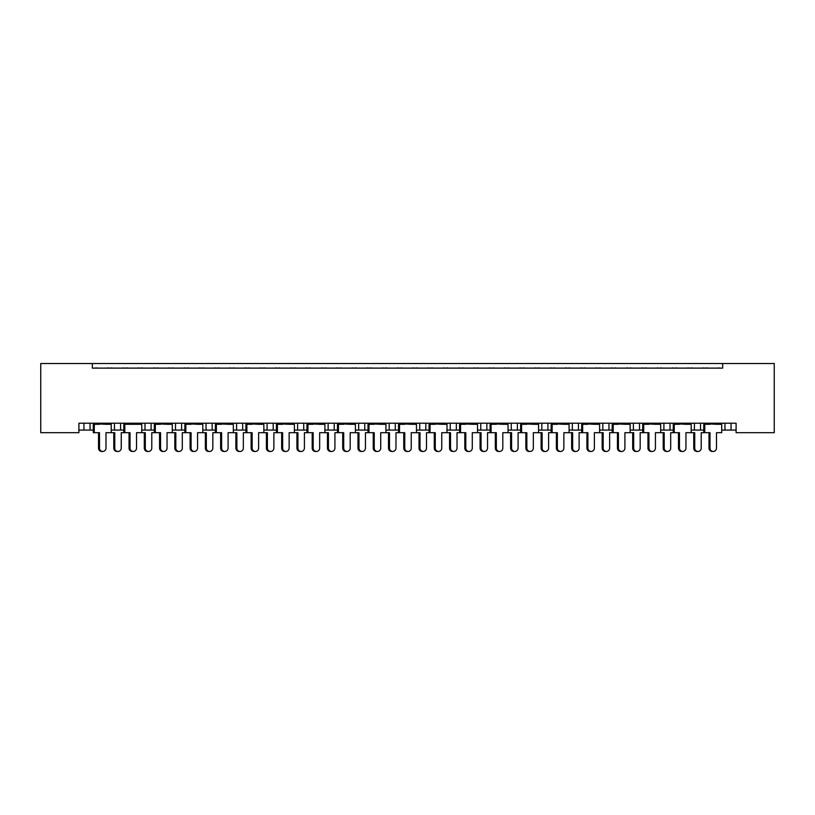 <?xml version="1.0" encoding="UTF-8"?>
<svg xmlns="http://www.w3.org/2000/svg" width="815" height="815" viewBox="0 0 815 815"><rect width="100%" height="100%" fill="white"/><g stroke="black" fill="none" stroke-linecap="round" stroke-linejoin="round"><path stroke-width="1.22" d="M92.34 363.541L92.34 368.125L722.661 368.125L722.661 363.541L774.25 363.541L774.25 432.684L736.098 432.684L736.098 423.219L78.902 423.219L78.902 432.684L40.75 432.684L40.75 363.541L722.661 363.541M691.191 430.086L700.533 430.086L700.533 423.219L700.533 430.086L703.773 430.086M721.713 430.086L724.953 430.086L724.953 423.219M724.953 430.086L731.055 430.086L731.055 423.219L731.055 430.086L736.098 430.086M694.431 430.086L694.431 423.219L694.431 430.086M660.67 430.086L670.011 430.086L670.011 423.219L670.011 430.086L673.251 430.086M663.909 430.086L663.909 423.219L663.909 430.086M639.49 423.219L639.49 430.086L642.719 430.086M608.958 423.219L608.958 430.086L612.197 430.086M630.138 430.086L633.377 430.086L633.377 423.219M578.436 423.219L578.436 430.086L581.676 430.086M599.616 430.086L602.856 430.086L602.856 423.219M578.436 430.086L572.334 430.086L572.334 423.219L572.334 430.086L569.094 430.086M547.914 423.219L547.914 430.086L551.154 430.086M508.04 430.086L517.393 430.086L517.393 423.219L517.393 430.086L520.622 430.086M538.572 430.086L541.812 430.086L541.812 423.219M486.861 423.219L486.861 430.086L490.1 430.086M446.997 430.086L456.339 430.086L456.339 423.219L456.339 430.086L459.579 430.086M477.519 430.086L480.758 430.086L480.758 423.219M416.475 430.086L425.817 430.086L425.817 423.219L425.817 430.086L429.057 430.086M419.715 430.086L419.715 423.219L419.715 430.086M385.943 430.086L395.285 430.086L395.285 423.219L395.285 430.086L398.525 430.086M389.183 430.086L389.183 423.219L389.183 430.086M355.422 430.086L364.763 430.086L364.763 423.219L364.763 430.086L368.003 430.086M334.242 423.219L334.242 430.086L337.481 430.086M303.72 423.219L303.72 430.086L306.96 430.086M324.9 430.086L328.139 430.086L328.139 423.219M303.72 430.086L297.607 430.086L297.607 423.219L297.607 430.086L294.378 430.086M263.846 430.086L273.188 430.086L273.188 423.219L273.188 430.086L276.428 430.086M242.666 423.219L242.666 430.086L245.906 430.086M202.803 430.086L212.145 430.086L212.145 423.219L212.145 430.086L215.384 430.086M233.324 430.086L236.564 430.086L236.564 423.219M206.042 430.086L206.042 423.219L206.042 430.086M172.281 430.086L181.623 430.086L181.623 423.219L181.623 430.086L184.862 430.086M141.749 430.086L151.091 430.086L151.091 423.219L151.091 430.086L154.33 430.086M111.227 430.086L120.569 430.086L120.569 423.219L120.569 430.086L123.809 430.086M114.467 430.086L114.467 423.219L114.467 430.086M78.902 430.086L90.047 430.086L90.047 423.219L90.047 430.086L93.287 430.086M83.945 430.086L83.945 423.219L83.945 430.086M639.49 430.086L633.377 430.086M608.958 430.086L602.856 430.086M547.914 430.086L541.812 430.086M486.861 430.086L480.758 430.086M334.242 430.086L328.139 430.086M242.666 430.086L236.564 430.086M92.34 368.125L722.661 368.125M144.988 430.086L144.988 423.219M175.51 430.086L175.51 423.219M267.086 430.086L267.086 423.219M358.661 430.086L358.661 423.219M450.237 430.086L450.237 423.219M511.28 430.086L511.28 423.219M98.523 448.097L99.512 448.097A3.362 3.24 90 0 0 102.751 451.459L101.763 451.459A3.362 3.24 -90 0 1 98.523 448.097L98.523 432.684M102.751 451.459A3.362 3.24 90 0 0 105.991 448.097L105.991 432.684L111.227 432.684L111.227 424.289L105.991 424.289L111.034 423.219M93.481 423.219L111.034 423.678M97.331 368.125A1.528 1.528 0 0 0 96.669 367.973L95.966 367.973A1.528 1.528 0 0 0 95.304 368.125M109.21 368.125A1.528 1.528 0 0 0 108.538 367.973L107.845 367.973A1.528 1.528 0 0 0 107.183 368.125M98.523 424.289L93.481 423.678L105.991 424.289M99.512 424.289L93.287 424.289L93.287 432.684L94.275 432.684L94.275 424.289M99.512 448.097L99.512 432.684L94.275 432.684M118.012 451.459L117.024 451.459A3.362 3.24 -90 0 1 113.784 448.097L114.772 448.097A3.362 3.24 90 0 0 118.012 451.459A3.362 3.24 90 0 0 121.252 448.097L121.252 432.684L123.809 432.684L123.809 424.289L136.523 424.289L141.555 423.219M114.772 448.097L114.772 432.684L111.227 432.684M112.592 368.125A1.528 1.528 0 0 0 111.93 367.973L111.237 367.973A1.528 1.528 0 0 0 110.565 368.125M124.471 368.125A1.528 1.528 0 0 0 123.809 367.973L123.116 367.973A1.528 1.528 0 0 0 122.444 368.125M113.784 448.097L113.784 432.684M129.045 448.097L130.033 448.097A3.362 3.24 90 0 0 133.273 451.459L132.285 451.459A3.362 3.24 -90 0 1 129.045 448.097L129.045 432.684M133.273 451.459A3.362 3.24 90 0 0 136.523 448.097L136.523 432.684L141.749 432.684L141.749 424.289L136.523 424.289M124.002 423.219L141.555 423.678M127.853 368.125A1.528 1.528 0 0 0 127.191 367.973L126.498 367.973A1.528 1.528 0 0 0 125.826 368.125M139.732 368.125A1.528 1.528 0 0 0 139.07 367.973L138.377 367.973A1.528 1.528 0 0 0 137.704 368.125M129.045 424.289L124.002 423.678L130.033 424.289M130.033 448.097L130.033 432.684L124.797 432.684L124.797 424.289M124.797 432.684L123.809 432.684M159.567 448.097L160.555 448.097A3.362 3.24 90 0 0 163.795 451.459L162.806 451.459A3.362 3.24 -90 0 1 159.567 448.097L159.567 432.684M163.795 451.459A3.362 3.24 90 0 0 167.044 448.097L167.044 432.684L172.281 432.684L172.281 424.289L167.044 424.289L172.077 423.219M154.534 423.219L172.077 423.678M158.375 368.125A1.528 1.528 0 0 0 157.713 367.973L157.02 367.973A1.528 1.528 0 0 0 156.358 368.125M170.254 368.125A1.528 1.528 0 0 0 169.591 367.973L168.899 367.973A1.528 1.528 0 0 0 168.236 368.125M159.567 424.289L154.534 423.678L167.044 424.289M160.555 424.289L154.33 424.289L154.33 432.684L151.784 432.684L151.784 448.097A3.362 3.24 90 0 1 148.534 451.459A3.362 3.24 90 0 1 145.294 448.097L145.294 432.684L141.749 432.684M160.555 448.097L160.555 432.684L155.319 432.684L155.319 424.289M155.319 432.684L154.33 432.684M190.089 448.097L191.077 448.097A3.362 3.24 90 0 0 194.327 451.459L193.338 451.459A3.362 3.24 -90 0 1 190.089 448.097L190.089 432.684M194.327 451.459A3.362 3.24 90 0 0 197.566 448.097L197.566 432.684L202.803 432.684L202.803 424.289L197.566 424.289L202.609 423.219M185.056 423.219L202.609 423.678M188.907 368.125A1.528 1.528 0 0 0 188.234 367.973L187.542 367.973A1.528 1.528 0 0 0 186.88 368.125M200.775 368.125A1.528 1.528 0 0 0 200.113 367.973L199.42 367.973A1.528 1.528 0 0 0 198.758 368.125M190.089 424.289L185.056 423.678L197.566 424.289M191.077 424.289L184.862 424.289L184.862 432.684L182.305 432.684L182.305 448.097A3.362 3.24 90 0 1 179.066 451.459A3.362 3.24 90 0 1 175.816 448.097L175.816 432.684L172.281 432.684M191.077 448.097L191.077 432.684L185.851 432.684L185.851 424.289M185.851 432.684L184.862 432.684M220.621 448.097L221.609 448.097A3.362 3.24 90 0 0 224.848 451.459L223.86 451.459A3.362 3.24 -90 0 1 220.621 448.097L220.621 432.684M224.848 451.459A3.362 3.24 90 0 0 228.088 448.097L228.088 432.684L233.324 432.684L233.324 424.289L228.088 424.289L233.131 423.219M215.578 423.219L233.131 423.678M219.429 368.125A1.528 1.528 0 0 0 218.766 367.973L218.074 367.973A1.528 1.528 0 0 0 217.401 368.125M231.307 368.125A1.528 1.528 0 0 0 230.635 367.973L229.942 367.973A1.528 1.528 0 0 0 229.28 368.125M220.621 424.289L215.578 423.678L228.088 424.289M221.609 424.289L215.384 424.289L215.384 432.684L212.827 432.684L212.827 448.097A3.362 3.24 90 0 1 209.587 451.459A3.362 3.24 90 0 1 206.338 448.097L206.338 432.684L202.803 432.684M221.609 448.097L221.609 432.684L216.372 432.684L216.372 424.289M216.372 432.684L215.384 432.684M251.142 448.097L252.13 448.097A3.362 3.24 90 0 0 255.37 451.459L254.382 451.459A3.362 3.24 -90 0 1 251.142 448.097L251.142 432.684M255.37 451.459A3.362 3.24 90 0 0 258.62 448.097L258.62 432.684L263.846 432.684L263.846 424.289L258.62 424.289L263.653 423.219M246.099 423.219L263.653 423.678M249.95 368.125A1.528 1.528 0 0 0 249.288 367.973L248.595 367.973A1.528 1.528 0 0 0 247.923 368.125M261.829 368.125A1.528 1.528 0 0 0 261.167 367.973L260.474 367.973A1.528 1.528 0 0 0 259.802 368.125M251.142 424.289L246.099 423.678L258.62 424.289M252.13 424.289L245.906 424.289L245.906 432.684L243.349 432.684L243.349 448.097A3.362 3.24 90 0 1 240.109 451.459A3.362 3.24 90 0 1 236.87 448.097L236.87 432.684L233.324 432.684M252.13 448.097L252.13 432.684L246.894 432.684L246.894 424.289M246.894 432.684L245.906 432.684M281.664 448.097L282.652 448.097A3.362 3.24 90 0 0 285.892 451.459L284.914 451.459A3.362 3.24 -90 0 1 281.664 448.097L281.664 432.684M285.892 451.459A3.362 3.24 90 0 0 289.142 448.097L289.142 432.684L294.378 432.684L294.378 424.289L289.142 424.289L294.174 423.219M276.631 423.219L294.174 423.678M280.472 368.125A1.528 1.528 0 0 0 279.81 367.973L279.117 367.973A1.528 1.528 0 0 0 278.455 368.125M292.351 368.125A1.528 1.528 0 0 0 291.689 367.973L290.996 367.973A1.528 1.528 0 0 0 290.334 368.125M281.664 424.289L276.631 423.678L289.142 424.289M282.652 424.289L276.428 424.289L276.428 432.684L273.881 432.684L273.881 448.097A3.362 3.24 90 0 1 270.631 451.459A3.362 3.24 90 0 1 267.391 448.097L267.391 432.684L263.846 432.684M282.652 448.097L282.652 432.684L277.416 432.684L277.416 424.289M277.416 432.684L276.428 432.684M312.186 448.097L313.174 448.097A3.362 3.24 90 0 0 316.424 451.459L315.436 451.459A3.362 3.24 -90 0 1 312.186 448.097L312.186 432.684M316.424 451.459A3.362 3.24 90 0 0 319.663 448.097L319.663 432.684L324.9 432.684L324.9 424.289L319.663 424.289L324.706 423.219M307.153 423.219L324.706 423.678M311.004 368.125A1.528 1.528 0 0 0 310.332 367.973L309.639 367.973A1.528 1.528 0 0 0 308.977 368.125M322.872 368.125A1.528 1.528 0 0 0 322.21 367.973L321.518 367.973A1.528 1.528 0 0 0 320.855 368.125M312.186 424.289L307.153 423.678L319.663 424.289M313.174 424.289L306.96 424.289L306.96 432.684L304.403 432.684L304.403 448.097A3.362 3.24 90 0 1 301.163 451.459A3.362 3.24 90 0 1 297.913 448.097L297.913 432.684L294.378 432.684M313.174 448.097L313.174 432.684L307.948 432.684L307.948 424.289M307.948 432.684L306.96 432.684M342.718 448.097L343.706 448.097A3.362 3.24 90 0 0 346.946 451.459L345.957 451.459A3.362 3.24 -90 0 1 342.718 448.097L342.718 432.684M346.946 451.459A3.362 3.24 90 0 0 350.185 448.097L350.185 432.684L355.422 432.684L355.422 424.289L350.185 424.289L355.228 423.219M337.675 423.219L355.228 423.678M341.526 368.125A1.528 1.528 0 0 0 340.864 367.973L340.171 367.973A1.528 1.528 0 0 0 339.498 368.125M353.404 368.125A1.528 1.528 0 0 0 352.732 367.973L352.039 367.973A1.528 1.528 0 0 0 351.377 368.125M342.718 424.289L337.675 423.678L350.185 424.289M343.706 424.289L337.481 424.289L337.481 432.684L334.924 432.684L334.924 448.097A3.362 3.24 90 0 1 331.685 451.459A3.362 3.24 90 0 1 328.435 448.097L328.435 432.684L324.9 432.684M343.706 448.097L343.706 432.684L338.47 432.684L338.47 424.289M338.47 432.684L337.481 432.684M148.534 451.459L147.546 451.459A3.362 3.24 -90 0 1 144.306 448.097L144.306 432.684M143.114 368.125A1.528 1.528 0 0 0 142.452 367.973L141.759 367.973A1.528 1.528 0 0 0 141.097 368.125M154.993 368.125A1.528 1.528 0 0 0 154.33 367.973L153.638 367.973A1.528 1.528 0 0 0 152.965 368.125M179.066 451.459L178.078 451.459A3.362 3.24 -90 0 1 174.828 448.097L174.828 432.684M173.636 368.125A1.528 1.528 0 0 0 172.974 367.973L172.281 367.973A1.528 1.528 0 0 0 171.619 368.125M185.514 368.125A1.528 1.528 0 0 0 184.852 367.973L184.159 367.973A1.528 1.528 0 0 0 183.497 368.125M209.587 451.459L208.599 451.459A3.362 3.24 -90 0 1 205.36 448.097L205.36 432.684M204.168 368.125A1.528 1.528 0 0 0 203.495 367.973L202.803 367.973A1.528 1.528 0 0 0 202.14 368.125M216.046 368.125A1.528 1.528 0 0 0 215.374 367.973L214.681 367.973A1.528 1.528 0 0 0 214.019 368.125M240.109 451.459L239.121 451.459A3.362 3.24 -90 0 1 235.881 448.097L235.881 432.684M234.689 368.125A1.528 1.528 0 0 0 234.027 367.973L233.334 367.973A1.528 1.528 0 0 0 232.662 368.125M246.568 368.125A1.528 1.528 0 0 0 245.906 367.973L245.213 367.973A1.528 1.528 0 0 0 244.541 368.125M270.631 451.459L269.643 451.459A3.362 3.24 -90 0 1 266.403 448.097L266.403 432.684M265.211 368.125A1.528 1.528 0 0 0 264.549 367.973L263.856 367.973A1.528 1.528 0 0 0 263.194 368.125M277.09 368.125A1.528 1.528 0 0 0 276.428 367.973L275.735 367.973A1.528 1.528 0 0 0 275.062 368.125M301.163 451.459L300.175 451.459A3.362 3.24 -90 0 1 296.925 448.097L296.925 432.684M295.733 368.125A1.528 1.528 0 0 0 295.071 367.973L294.378 367.973A1.528 1.528 0 0 0 293.716 368.125M307.612 368.125A1.528 1.528 0 0 0 306.949 367.973L306.257 367.973A1.528 1.528 0 0 0 305.594 368.125M331.685 451.459L330.696 451.459A3.362 3.24 -90 0 1 327.457 448.097L327.457 432.684M326.265 368.125A1.528 1.528 0 0 0 325.593 367.973L324.9 367.973A1.528 1.528 0 0 0 324.238 368.125M338.144 368.125A1.528 1.528 0 0 0 337.471 367.973L336.778 367.973A1.528 1.528 0 0 0 336.116 368.125M373.239 448.097L374.228 448.097A3.362 3.24 90 0 0 377.467 451.459L376.479 451.459A3.362 3.24 -90 0 1 373.239 448.097L373.239 432.684M377.467 451.459A3.362 3.24 90 0 0 380.717 448.097L380.717 432.684L385.943 432.684L385.943 424.289L380.717 424.289L385.75 423.219M368.197 423.219L385.75 423.678M372.048 368.125A1.528 1.528 0 0 0 371.385 367.973L370.693 367.973A1.528 1.528 0 0 0 370.02 368.125M383.926 368.125A1.528 1.528 0 0 0 383.264 367.973L382.571 367.973A1.528 1.528 0 0 0 381.899 368.125M373.239 424.289L368.197 423.678L380.717 424.289M374.228 424.289L368.003 424.289L368.003 432.684L365.446 432.684L365.446 448.097A3.362 3.24 90 0 1 362.206 451.459A3.362 3.24 90 0 1 358.967 448.097L358.967 432.684L355.422 432.684M374.228 448.097L374.228 432.684L368.991 432.684L368.991 424.289M368.991 432.684L368.003 432.684M403.761 448.097L404.749 448.097A3.362 3.24 90 0 0 407.989 451.459L407.011 451.459A3.362 3.24 -90 0 1 403.761 448.097L403.761 432.684M407.989 451.459A3.362 3.24 90 0 0 411.239 448.097L411.239 432.684L416.475 432.684L416.475 424.289L411.239 424.289L416.271 423.219M398.729 423.219L416.271 423.678M402.569 368.125A1.528 1.528 0 0 0 401.907 367.973L401.214 367.973A1.528 1.528 0 0 0 400.552 368.125M414.448 368.125A1.528 1.528 0 0 0 413.786 367.973L413.093 367.973A1.528 1.528 0 0 0 412.431 368.125M403.761 424.289L398.729 423.678L411.239 424.289M404.749 424.289L398.525 424.289L398.525 432.684L395.978 432.684L395.978 448.097A3.362 3.24 90 0 1 392.728 451.459A3.362 3.24 90 0 1 389.488 448.097L389.488 432.684L385.943 432.684M404.749 448.097L404.749 432.684L399.513 432.684L399.513 424.289M399.513 432.684L398.525 432.684M434.283 448.097L435.271 448.097A3.362 3.24 90 0 0 438.521 451.459L437.533 451.459A3.362 3.24 -90 0 1 434.283 448.097L434.283 432.684M438.521 451.459A3.362 3.24 90 0 0 441.761 448.097L441.761 432.684L446.997 432.684L446.997 424.289L441.761 424.289L446.803 423.219M429.25 423.219L446.803 423.678M433.101 368.125A1.528 1.528 0 0 0 432.429 367.973L431.736 367.973A1.528 1.528 0 0 0 431.074 368.125M444.98 368.125A1.528 1.528 0 0 0 444.307 367.973L443.615 367.973A1.528 1.528 0 0 0 442.953 368.125M434.283 424.289L429.25 423.678L441.761 424.289M435.271 424.289L429.057 424.289L429.057 432.684L426.5 432.684L426.5 448.097A3.362 3.24 90 0 1 423.26 451.459A3.362 3.24 90 0 1 420.01 448.097L420.01 432.684L416.475 432.684M435.271 448.097L435.271 432.684L430.045 432.684L430.045 424.289M430.045 432.684L429.057 432.684M362.206 451.459L361.218 451.459A3.362 3.24 -90 0 1 357.979 448.097L357.979 432.684M356.787 368.125A1.528 1.528 0 0 0 356.124 367.973L355.432 367.973A1.528 1.528 0 0 0 354.759 368.125M368.665 368.125A1.528 1.528 0 0 0 368.003 367.973L367.31 367.973A1.528 1.528 0 0 0 366.638 368.125M392.728 451.459L391.74 451.459A3.362 3.24 -90 0 1 388.5 448.097L388.5 432.684M387.308 368.125A1.528 1.528 0 0 0 386.646 367.973L385.953 367.973A1.528 1.528 0 0 0 385.291 368.125M399.187 368.125A1.528 1.528 0 0 0 398.525 367.973L397.832 367.973A1.528 1.528 0 0 0 397.17 368.125M423.26 451.459L422.272 451.459A3.362 3.24 -90 0 1 419.022 448.097L419.022 432.684M417.83 368.125A1.528 1.528 0 0 0 417.168 367.973L416.475 367.973A1.528 1.528 0 0 0 415.813 368.125M429.709 368.125A1.528 1.528 0 0 0 429.047 367.973L428.354 367.973A1.528 1.528 0 0 0 427.692 368.125M464.815 448.097L465.803 448.097A3.362 3.24 90 0 0 469.043 451.459L468.055 451.459A3.362 3.24 -90 0 1 464.815 448.097L464.815 432.684M469.043 451.459A3.362 3.24 90 0 0 472.282 448.097L472.282 432.684L477.519 432.684L477.519 424.289L472.282 424.289L477.325 423.219M459.772 423.219L477.325 423.678M463.623 368.125A1.528 1.528 0 0 0 462.961 367.973L462.268 367.973A1.528 1.528 0 0 0 461.596 368.125M475.502 368.125A1.528 1.528 0 0 0 474.829 367.973L474.136 367.973A1.528 1.528 0 0 0 473.474 368.125M464.815 424.289L459.772 423.678L472.282 424.289M465.803 424.289L459.579 424.289L459.579 432.684L457.021 432.684L457.021 448.097A3.362 3.24 90 0 1 453.782 451.459A3.362 3.24 90 0 1 450.532 448.097L450.532 432.684L446.997 432.684M465.803 448.097L465.803 432.684L460.567 432.684L460.567 424.289M460.567 432.684L459.579 432.684M495.337 448.097L496.325 448.097A3.362 3.24 90 0 0 499.564 451.459L498.576 451.459A3.362 3.24 -90 0 1 495.337 448.097L495.337 432.684M499.564 451.459A3.362 3.24 90 0 0 502.814 448.097L502.814 432.684L508.04 432.684L508.04 424.289L502.814 424.289L507.847 423.219M490.294 423.219L507.847 423.678M494.145 368.125A1.528 1.528 0 0 0 493.483 367.973L492.79 367.973A1.528 1.528 0 0 0 492.128 368.125M506.023 368.125A1.528 1.528 0 0 0 505.361 367.973L504.668 367.973A1.528 1.528 0 0 0 503.996 368.125M495.337 424.289L490.294 423.678L502.814 424.289M496.325 424.289L490.1 424.289L490.1 432.684L487.543 432.684L487.543 448.097A3.362 3.24 90 0 1 484.304 451.459A3.362 3.24 90 0 1 481.064 448.097L481.064 432.684L477.519 432.684M496.325 448.097L496.325 432.684L491.088 432.684L491.088 424.289M491.088 432.684L490.1 432.684M525.858 448.097L526.847 448.097A3.362 3.24 90 0 0 530.086 451.459L529.108 451.459A3.362 3.24 -90 0 1 525.858 448.097L525.858 432.684M530.086 451.459A3.362 3.24 90 0 0 533.336 448.097L533.336 432.684L538.572 432.684L538.572 424.289L533.336 424.289L538.369 423.219M520.826 423.219L538.369 423.678M524.666 368.125A1.528 1.528 0 0 0 524.004 367.973L523.312 367.973A1.528 1.528 0 0 0 522.649 368.125M536.545 368.125A1.528 1.528 0 0 0 535.883 367.973L535.19 367.973A1.528 1.528 0 0 0 534.528 368.125M525.858 424.289L520.826 423.678L533.336 424.289M526.847 424.289L520.622 424.289L520.622 432.684L518.075 432.684L518.075 448.097A3.362 3.24 90 0 1 514.825 451.459A3.362 3.24 90 0 1 511.586 448.097L511.586 432.684L508.04 432.684M526.847 448.097L526.847 432.684L521.61 432.684L521.61 424.289M521.61 432.684L520.622 432.684M453.782 451.459L452.794 451.459A3.362 3.24 -90 0 1 449.554 448.097L449.554 432.684M448.362 368.125A1.528 1.528 0 0 0 447.69 367.973L446.997 367.973A1.528 1.528 0 0 0 446.335 368.125M460.241 368.125A1.528 1.528 0 0 0 459.568 367.973L458.876 367.973A1.528 1.528 0 0 0 458.213 368.125M484.304 451.459L483.315 451.459A3.362 3.24 -90 0 1 480.076 448.097L480.076 432.684M478.884 368.125A1.528 1.528 0 0 0 478.222 367.973L477.529 367.973A1.528 1.528 0 0 0 476.856 368.125M490.762 368.125A1.528 1.528 0 0 0 490.1 367.973L489.407 367.973A1.528 1.528 0 0 0 488.735 368.125M514.825 451.459L513.837 451.459A3.362 3.24 -90 0 1 510.598 448.097L510.598 432.684M509.406 368.125A1.528 1.528 0 0 0 508.743 367.973L508.051 367.973A1.528 1.528 0 0 0 507.388 368.125M521.284 368.125A1.528 1.528 0 0 0 520.622 367.973L519.929 367.973A1.528 1.528 0 0 0 519.267 368.125M556.38 448.097L557.368 448.097A3.362 3.24 90 0 0 560.618 451.459L559.63 451.459A3.362 3.24 -90 0 1 556.38 448.097L556.38 432.684M560.618 451.459A3.362 3.24 90 0 0 563.858 448.097L563.858 432.684L569.094 432.684L569.094 424.289L563.858 424.289L568.901 423.219M551.348 423.219L568.901 423.678M555.198 368.125A1.528 1.528 0 0 0 554.526 367.973L553.833 367.973A1.528 1.528 0 0 0 553.171 368.125M567.077 368.125A1.528 1.528 0 0 0 566.405 367.973L565.712 367.973A1.528 1.528 0 0 0 565.05 368.125M556.38 424.289L551.348 423.678L563.858 424.289M557.368 424.289L551.154 424.289L551.154 432.684L548.597 432.684L548.597 448.097A3.362 3.24 90 0 1 545.357 451.459A3.362 3.24 90 0 1 542.107 448.097L542.107 432.684L538.572 432.684M557.368 448.097L557.368 432.684L552.142 432.684L552.142 424.289M552.142 432.684L551.154 432.684M586.912 448.097L587.9 448.097A3.362 3.24 90 0 0 591.14 451.459L590.152 451.459A3.362 3.24 -90 0 1 586.912 448.097L586.912 432.684M591.14 451.459A3.362 3.24 90 0 0 594.38 448.097L594.38 432.684L599.616 432.684L599.616 424.289L594.38 424.289L599.422 423.219M581.869 423.219L599.422 423.678M585.72 368.125A1.528 1.528 0 0 0 585.058 367.973L584.365 367.973A1.528 1.528 0 0 0 583.693 368.125M597.599 368.125A1.528 1.528 0 0 0 596.926 367.973L596.234 367.973A1.528 1.528 0 0 0 595.571 368.125M586.912 424.289L581.869 423.678L594.38 424.289M587.9 424.289L581.676 424.289L581.676 432.684L579.119 432.684L579.119 448.097A3.362 3.24 90 0 1 575.879 451.459A3.362 3.24 90 0 1 572.639 448.097L572.639 432.684L569.094 432.684M587.9 448.097L587.9 432.684L582.664 432.684L582.664 424.289M582.664 432.684L581.676 432.684M617.434 448.097L618.422 448.097A3.362 3.24 90 0 0 621.662 451.459L620.673 451.459A3.362 3.24 -90 0 1 617.434 448.097L617.434 432.684M621.662 451.459A3.362 3.24 90 0 0 624.911 448.097L624.911 432.684L630.138 432.684L630.138 424.289L624.911 424.289L629.944 423.219M612.391 423.219L629.944 423.678M616.242 368.125A1.528 1.528 0 0 0 615.58 367.973L614.887 367.973A1.528 1.528 0 0 0 614.225 368.125M628.12 368.125A1.528 1.528 0 0 0 627.458 367.973L626.766 367.973A1.528 1.528 0 0 0 626.093 368.125M617.434 424.289L612.391 423.678L624.911 424.289M618.422 424.289L612.197 424.289L612.197 432.684L609.64 432.684L609.64 448.097A3.362 3.24 90 0 1 606.401 451.459A3.362 3.24 90 0 1 603.161 448.097L603.161 432.684L599.616 432.684M618.422 448.097L618.422 432.684L613.186 432.684L613.186 424.289M613.186 432.684L612.197 432.684M545.357 451.459L544.369 451.459A3.362 3.24 -90 0 1 541.119 448.097L541.119 432.684M539.938 368.125A1.528 1.528 0 0 0 539.265 367.973L538.572 367.973A1.528 1.528 0 0 0 537.91 368.125M551.806 368.125A1.528 1.528 0 0 0 551.144 367.973L550.451 367.973A1.528 1.528 0 0 0 549.789 368.125M575.879 451.459L574.891 451.459A3.362 3.24 -90 0 1 571.651 448.097L571.651 432.684M570.459 368.125A1.528 1.528 0 0 0 569.787 367.973L569.094 367.973A1.528 1.528 0 0 0 568.432 368.125M582.338 368.125A1.528 1.528 0 0 0 581.666 367.973L580.973 367.973A1.528 1.528 0 0 0 580.311 368.125M606.401 451.459L605.413 451.459A3.362 3.24 -90 0 1 602.173 448.097L602.173 432.684M600.981 368.125A1.528 1.528 0 0 0 600.319 367.973L599.626 367.973A1.528 1.528 0 0 0 598.954 368.125M612.86 368.125A1.528 1.528 0 0 0 612.197 367.973L611.505 367.973A1.528 1.528 0 0 0 610.832 368.125M647.956 448.097L648.944 448.097A3.362 3.24 90 0 0 652.194 451.459L651.205 451.459A3.362 3.24 -90 0 1 647.956 448.097L647.956 432.684M652.194 451.459A3.362 3.24 90 0 0 655.433 448.097L655.433 432.684L660.67 432.684L660.67 424.289L655.433 424.289L660.466 423.219M642.923 423.219L660.466 423.678M646.764 368.125A1.528 1.528 0 0 0 646.101 367.973L645.409 367.973A1.528 1.528 0 0 0 644.746 368.125M658.642 368.125A1.528 1.528 0 0 0 657.98 367.973L657.287 367.973A1.528 1.528 0 0 0 656.625 368.125M647.956 424.289L642.923 423.678L655.433 424.289M648.944 424.289L642.719 424.289L642.719 432.684L640.172 432.684L640.172 448.097A3.362 3.24 90 0 1 636.923 451.459A3.362 3.24 90 0 1 633.683 448.097L633.683 432.684L630.138 432.684M648.944 448.097L648.944 432.684L643.707 432.684L643.707 424.289M643.707 432.684L642.719 432.684M678.477 448.097L679.466 448.097A3.362 3.24 90 0 0 682.715 451.459L681.727 451.459A3.362 3.24 -90 0 1 678.477 448.097L678.477 432.684M682.715 451.459A3.362 3.24 90 0 0 685.955 448.097L685.955 432.684L691.191 432.684L691.191 424.289L685.955 424.289L690.998 423.219M673.445 423.219L690.998 423.678M677.296 368.125A1.528 1.528 0 0 0 676.623 367.973L675.93 367.973A1.528 1.528 0 0 0 675.268 368.125M689.174 368.125A1.528 1.528 0 0 0 688.502 367.973L687.809 367.973A1.528 1.528 0 0 0 687.147 368.125M678.477 424.289L673.445 423.678L685.955 424.289M679.466 424.289L673.251 424.289L673.251 432.684L670.694 432.684L670.694 448.097A3.362 3.24 90 0 1 667.454 451.459A3.362 3.24 90 0 1 664.205 448.097L664.205 432.684L660.67 432.684M679.466 448.097L679.466 432.684L674.239 432.684L674.239 424.289M674.239 432.684L673.251 432.684M709.009 448.097L709.997 448.097A3.362 3.24 90 0 0 713.237 451.459L712.249 451.459A3.362 3.24 -90 0 1 709.009 448.097L709.009 432.684M713.237 451.459A3.362 3.24 90 0 0 716.477 448.097L716.477 432.684L721.713 432.684L721.713 424.289L716.477 424.289L721.519 423.219M703.966 423.219L721.519 423.678M707.817 368.125A1.528 1.528 0 0 0 707.155 367.973L706.462 367.973A1.528 1.528 0 0 0 705.79 368.125M719.696 368.125A1.528 1.528 0 0 0 719.034 367.973L718.331 367.973A1.528 1.528 0 0 0 717.669 368.125M709.009 424.289L703.966 423.678L716.477 424.289M709.997 424.289L703.773 424.289L703.773 432.684L701.216 432.684L701.216 448.097A3.362 3.24 90 0 1 697.976 451.459A3.362 3.24 90 0 1 694.737 448.097L694.737 432.684L691.191 432.684M709.997 448.097L709.997 432.684L704.761 432.684L704.761 424.289M704.761 432.684L703.773 432.684M636.923 451.459L635.934 451.459A3.362 3.24 -90 0 1 632.695 448.097L632.695 432.684M631.503 368.125A1.528 1.528 0 0 0 630.841 367.973L630.148 367.973A1.528 1.528 0 0 0 629.486 368.125M643.381 368.125A1.528 1.528 0 0 0 642.719 367.973L642.026 367.973A1.528 1.528 0 0 0 641.364 368.125M667.454 451.459L666.466 451.459A3.362 3.24 -90 0 1 663.216 448.097L663.216 432.684M662.035 368.125A1.528 1.528 0 0 0 661.362 367.973L660.67 367.973A1.528 1.528 0 0 0 660.007 368.125M673.903 368.125A1.528 1.528 0 0 0 673.241 367.973L672.548 367.973A1.528 1.528 0 0 0 671.886 368.125M697.976 451.459L696.988 451.459A3.362 3.24 -90 0 1 693.748 448.097L693.748 432.684M692.556 368.125A1.528 1.528 0 0 0 691.884 367.973L691.191 367.973A1.528 1.528 0 0 0 690.529 368.125M704.435 368.125A1.528 1.528 0 0 0 703.763 367.973L703.07 367.973A1.528 1.528 0 0 0 702.408 368.125M144.306 448.097L145.294 448.097M174.828 448.097L175.816 448.097M205.36 448.097L206.338 448.097M235.881 448.097L236.87 448.097M266.403 448.097L267.391 448.097M296.925 448.097L297.913 448.097M327.457 448.097L328.435 448.097M357.979 448.097L358.967 448.097M388.5 448.097L389.488 448.097M419.022 448.097L420.01 448.097M449.554 448.097L450.532 448.097M480.076 448.097L481.064 448.097M510.598 448.097L511.586 448.097M541.119 448.097L542.107 448.097M571.651 448.097L572.639 448.097M602.173 448.097L603.161 448.097M632.695 448.097L633.683 448.097M663.216 448.097L664.205 448.097M693.748 448.097L694.737 448.097"/></g></svg>
